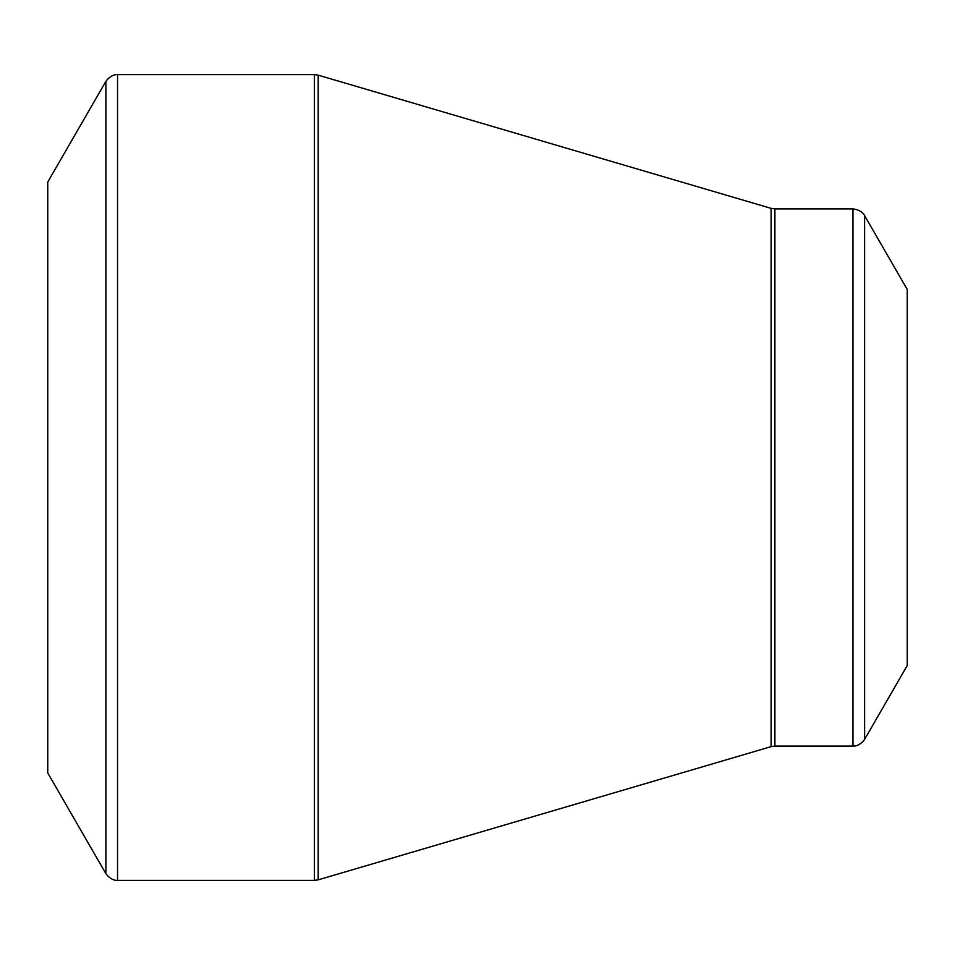 <?xml version="1.0" encoding="UTF-8"?>
<svg xmlns="http://www.w3.org/2000/svg" width="955" height="955" viewBox="0 0 955 955"><rect width="100%" height="100%" fill="white"/><g stroke="black" fill="none" stroke-linecap="round" stroke-linejoin="round"><path stroke-width="1.43" d="M47.75 477.5L47.75 182.047L105.898 81.33L105.898 873.67L47.75 772.953L47.75 477.5M907.25 477.5L907.25 289.484L864.609 215.627L864.609 739.373L907.25 665.516L907.25 477.5M117.537 880.391L314.41 880.391L314.41 74.609L117.537 74.609L117.537 880.391C118.563 880.307 112.033 881.799 105.898 873.67M771.103 477.5L771.103 208.357L318.194 75.159L318.194 879.841L771.103 746.643L771.103 477.5M774.887 746.094L852.97 746.094L852.97 208.906L774.887 208.906L774.887 746.094L771.103 746.643M864.609 215.627C865.051 216.546 863.069 210.16 852.97 208.906M852.97 746.094L854.307 746.022C852.648 746.165 859.452 746.715 864.609 739.373M774.887 208.906L771.103 208.357M318.194 75.159L314.41 74.609M314.41 880.391L318.194 879.841M117.537 74.609C118.563 74.693 112.033 73.201 105.898 81.33"/></g></svg>
